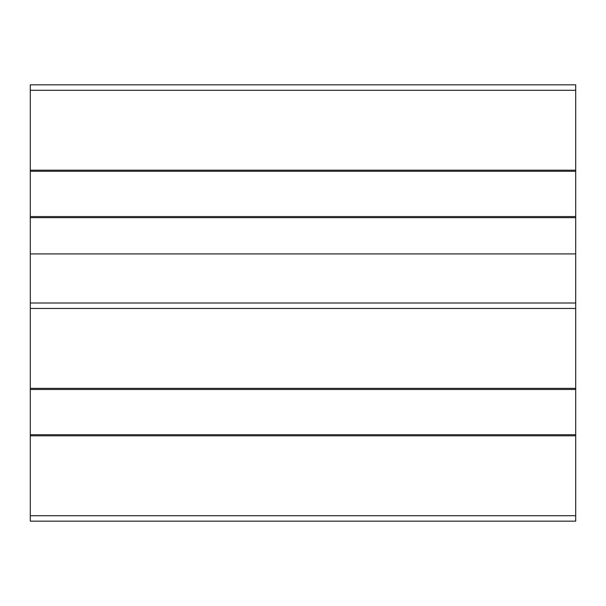 <?xml version="1.0" encoding="UTF-8"?>
<svg xmlns="http://www.w3.org/2000/svg" width="606" height="606" viewBox="0 0 606 606"><rect width="100%" height="100%" fill="white"/><g stroke="black" fill="none" stroke-linecap="round" stroke-linejoin="round"><path stroke-width="0.91" d="M30.3 515.706L575.7 515.706L575.7 521.16L30.3 521.16L30.3 253.914L575.7 253.914L575.7 84.84L30.3 84.84L575.7 84.84L30.3 84.84L30.3 90.294L575.7 90.294M30.3 253.914L30.3 216.554L575.7 216.554L30.3 216.554L30.3 171.286L575.7 171.286M30.3 171.286L30.3 90.294M575.7 515.706L575.7 253.914M30.3 434.714L575.7 434.714M30.3 389.446L575.7 389.446M30.3 303L575.7 303M30.3 217.645L575.7 217.645M30.3 170.195L575.7 170.195M30.3 435.805L575.7 435.805M30.3 388.355L575.7 388.355M30.3 308.454L575.7 308.454"/></g></svg>

